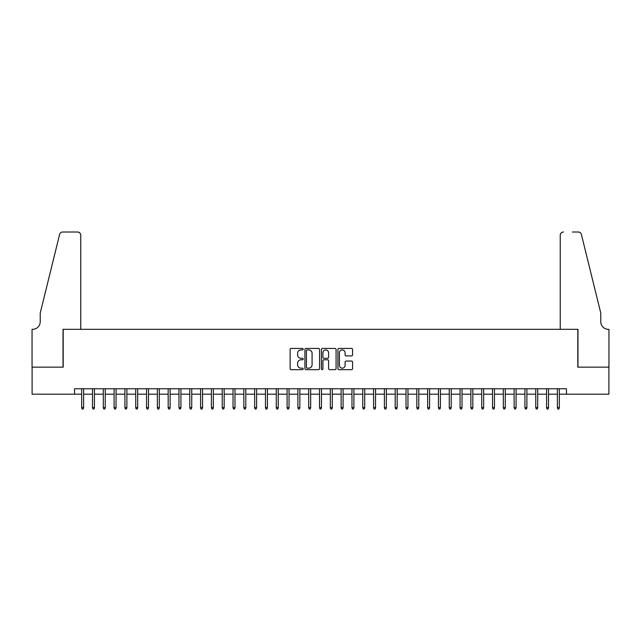 <?xml version="1.0" encoding="UTF-8"?>
<svg xmlns="http://www.w3.org/2000/svg" width="641" height="641" viewBox="0 0 641 641"><rect width="100%" height="100%" fill="white"/><g stroke="black" fill="none" stroke-linecap="round" stroke-linejoin="round"><path stroke-width="0.96" d="M303.201 349.177A0.745 0.745 0 0 0 302.456 348.432L291.182 348.432A1.058 1.058 0 0 0 290.125 349.489L290.125 368.591A1.058 1.058 0 0 0 291.182 369.657L302.456 369.657A0.745 0.745 0 0 0 303.201 368.912A0.745 0.745 0 0 0 302.456 368.166L300.998 368.166A3.397 3.397 0 0 1 297.6 364.777L297.6 363.183A3.397 3.397 0 0 1 300.998 359.785L302.456 359.785A0.745 0.745 0 0 0 303.201 359.04A0.745 0.745 0 0 0 302.456 358.303L300.998 358.303A3.397 3.397 0 0 1 297.6 354.906L297.6 353.311A3.397 3.397 0 0 1 300.998 349.914L302.456 349.914A0.745 0.745 0 0 0 303.201 349.177M351.516 355.915A1.058 1.058 0 0 0 352.574 354.85L352.574 349.489A1.058 1.058 0 0 0 351.516 348.432L338.993 348.432A1.058 1.058 0 0 0 337.927 349.489L337.927 368.591A1.058 1.058 0 0 0 338.993 369.657L351.516 369.657A1.058 1.058 0 0 0 352.574 368.591L352.574 362.117A1.058 1.058 0 0 0 351.516 361.059L346.156 361.059A1.058 1.058 0 0 0 345.09 362.117L345.09 365.33A2.836 2.836 0 0 1 342.254 368.166A2.836 2.836 0 0 1 339.418 365.33L339.418 352.758A2.836 2.836 0 0 1 342.254 349.914A2.836 2.836 0 0 1 345.09 352.758L345.09 354.85A1.058 1.058 0 0 0 346.156 355.915L351.516 355.915M74.54 394.183L32.106 394.183L32.106 367.149L63.187 367.149L63.187 329.314L577.813 329.314L577.813 367.149L608.894 367.149L608.894 394.183L566.46 394.183L566.46 388.775L74.54 388.775L74.54 394.183L81.671 394.183M319.571 349.489A1.058 1.058 0 0 0 318.513 348.432L305.989 348.432A1.058 1.058 0 0 0 304.924 349.489L304.924 368.591A1.058 1.058 0 0 0 305.989 369.657L318.513 369.657A1.058 1.058 0 0 0 319.571 368.591L319.571 349.489M322.487 348.432L335.011 348.432A1.058 1.058 0 0 1 336.076 349.489L336.076 368.591A1.058 1.058 0 0 1 335.011 369.657L329.65 369.657A1.058 1.058 0 0 1 328.593 368.591L328.593 360.851A1.058 1.058 0 0 0 327.527 359.785L323.977 359.785A1.058 1.058 0 0 0 322.912 360.851L322.912 368.912A0.745 0.745 0 0 1 322.175 369.657A0.745 0.745 0 0 1 321.429 368.912L321.429 349.489A1.058 1.058 0 0 1 322.487 348.432M83.618 394.183L92.488 394.183M94.435 394.183L103.297 394.183M105.244 394.183L114.106 394.183M116.053 394.183L124.923 394.183M126.87 394.183L135.732 394.183M137.679 394.183L146.541 394.183M148.488 394.183L157.357 394.183M159.305 394.183L168.166 394.183M170.113 394.183L178.975 394.183M180.922 394.183L189.792 394.183M191.739 394.183L200.601 394.183M202.548 394.183L211.41 394.183M213.357 394.183L222.227 394.183M224.174 394.183L233.036 394.183M234.983 394.183L243.844 394.183M245.791 394.183L254.661 394.183M256.6 394.183L265.47 394.183M267.417 394.183L276.279 394.183M278.226 394.183L287.096 394.183M289.035 394.183L297.905 394.183M299.852 394.183L308.714 394.183M310.661 394.183L319.53 394.183M321.47 394.183L330.339 394.183M332.286 394.183L341.148 394.183M343.095 394.183L351.965 394.183M353.904 394.183L362.774 394.183M364.721 394.183L373.583 394.183M375.53 394.183L384.4 394.183M386.339 394.183L395.209 394.183M397.156 394.183L406.017 394.183M407.964 394.183L416.826 394.183M418.773 394.183L427.643 394.183M429.59 394.183L438.452 394.183M440.399 394.183L449.261 394.183M451.208 394.183L460.078 394.183M462.025 394.183L470.887 394.183M472.834 394.183L481.695 394.183M483.643 394.183L492.512 394.183M494.459 394.183L503.321 394.183M505.268 394.183L514.13 394.183M516.077 394.183L524.947 394.183M526.894 394.183L535.756 394.183M537.703 394.183L546.565 394.183M548.512 394.183L557.382 394.183M559.329 394.183L566.46 394.183M307.159 349.914A0.745 0.745 0 0 0 306.414 350.659L306.414 367.429A0.745 0.745 0 0 0 307.159 368.166L308.698 368.166A3.397 3.397 0 0 0 312.087 364.777L312.087 353.311A3.397 3.397 0 0 0 308.698 349.914L307.159 349.914M328.593 352.806A2.836 2.836 0 0 0 325.756 349.97A2.836 2.836 0 0 0 322.912 352.806L322.912 357.237A1.058 1.058 0 0 0 323.977 358.303L327.527 358.303A1.058 1.058 0 0 0 328.593 357.237L328.593 352.806M81.671 407.588L82.104 408.99L83.186 408.99L83.618 407.588L81.671 407.588L81.671 388.775M83.618 407.588L83.618 388.775M80.758 329.314L80.758 235.255A3.245 3.245 0 0 0 77.513 232.01L62.754 232.01A3.245 3.245 0 0 0 59.605 234.478L40.215 313.096L40.215 321.742A7.572 7.572 0 0 1 32.643 329.314L32.05 329.314L32.05 367.149L63.026 367.149L63.026 329.314L80.758 329.314L80.758 235.255C80.55 233.292 79.468 232.218 77.513 232.01L68.539 232.01M59.605 234.478C60.43 232.699 60.43 232.699 59.605 234.478C60.43 232.699 60.43 232.699 59.605 234.478M40.215 321.742A7.572 7.572 0 0 1 32.643 329.314M560.242 329.314L560.242 235.255L560.242 329.314L577.974 329.314L577.974 367.149L608.95 367.149L608.95 329.314L608.357 329.314A7.572 7.572 0 0 1 600.785 321.742A7.572 7.572 0 0 0 608.357 329.314M594.84 288.987L581.395 234.478L600.785 313.096L600.785 321.742M572.461 232.01L578.246 232.01A3.245 3.245 0 0 1 581.395 234.478C580.57 232.699 580.57 232.699 581.395 234.478C580.57 232.699 580.57 232.699 581.395 234.478M563.487 232.01A3.245 3.245 0 0 0 560.242 235.255C560.45 233.292 561.532 232.218 563.487 232.01M92.488 407.588L92.921 408.99L94.003 408.99L94.435 407.588L92.488 407.588L92.488 388.775M94.435 407.588L94.435 388.775M103.297 407.588L103.73 408.99L104.812 408.99L105.244 407.588L103.297 407.588L103.297 388.775M105.244 407.588L105.244 388.775M114.106 407.588L114.539 408.99L115.62 408.99L116.053 407.588L114.106 407.588L114.106 388.775M116.053 407.588L116.053 388.775M124.923 407.588L125.356 408.99L126.437 408.99L126.87 407.588L124.923 407.588L124.923 388.775M126.87 407.588L126.87 388.775M135.732 407.588L136.164 408.99L137.246 408.99L137.679 407.588L135.732 407.588L135.732 388.775M137.679 407.588L137.679 388.775M146.541 407.588L146.973 408.99L148.055 408.99L148.488 407.588L146.541 407.588L146.541 388.775M148.488 407.588L148.488 388.775M157.357 407.588L157.79 408.99L158.872 408.99L159.305 407.588L157.357 407.588L157.357 388.775M159.305 407.588L159.305 388.775M168.166 407.588L168.599 408.99L169.681 408.99L170.113 407.588L168.166 407.588L168.166 388.775M170.113 407.588L170.113 388.775M178.975 407.588L179.408 408.99L180.49 408.99L180.922 407.588L178.975 407.588L178.975 388.775M180.922 407.588L180.922 388.775M189.792 407.588L190.225 408.99L191.306 408.99L191.739 407.588L189.792 407.588L189.792 388.775M191.739 407.588L191.739 388.775M200.601 407.588L201.034 408.99L202.115 408.99L202.548 407.588L200.601 407.588L200.601 388.775M202.548 407.588L202.548 388.775M211.41 407.588L211.842 408.99L212.924 408.99L213.357 407.588L211.41 407.588L211.41 388.775M213.357 407.588L213.357 388.775M222.227 407.588L222.659 408.99L223.741 408.99L224.174 407.588L222.227 407.588L222.227 388.775M224.174 407.588L224.174 388.775M233.036 407.588L233.468 408.99L234.55 408.99L234.983 407.588L233.036 407.588L233.036 388.775M234.983 407.588L234.983 388.775M243.844 407.588L244.277 408.99L245.359 408.99L245.791 407.588L243.844 407.588L243.844 388.775M245.791 407.588L245.791 388.775M254.661 407.588L255.094 408.99L256.176 408.99L256.6 407.588L254.661 407.588L254.661 388.775M256.6 407.588L256.6 388.775M265.47 407.588L265.903 408.99L266.985 408.99L267.417 407.588L265.47 407.588L265.47 388.775M267.417 407.588L267.417 388.775M276.279 407.588L276.712 408.99L277.793 408.99L278.226 407.588L276.279 407.588L276.279 388.775M278.226 407.588L278.226 388.775M287.096 407.588L287.529 408.99L288.602 408.99L289.035 407.588L287.096 407.588L287.096 388.775M289.035 407.588L289.035 388.775M297.905 407.588L298.337 408.99L299.419 408.99L299.852 407.588L297.905 407.588L297.905 388.775M299.852 407.588L299.852 388.775M308.714 407.588L309.146 408.99L310.228 408.99L310.661 407.588L308.714 407.588L308.714 388.775M310.661 407.588L310.661 388.775M319.53 407.588L319.963 408.99L321.037 408.99L321.47 407.588L319.53 407.588L319.53 388.775M321.47 407.588L321.47 388.775M330.339 407.588L330.772 408.99L331.854 408.99L332.286 407.588L330.339 407.588L330.339 388.775M332.286 407.588L332.286 388.775M341.148 407.588L341.581 408.99L342.663 408.99L343.095 407.588L341.148 407.588L341.148 388.775M343.095 407.588L343.095 388.775M351.965 407.588L352.398 408.99L353.471 408.99L353.904 407.588L351.965 407.588L351.965 388.775M353.904 407.588L353.904 388.775M362.774 407.588L363.207 408.99L364.288 408.99L364.721 407.588L362.774 407.588L362.774 388.775M364.721 407.588L364.721 388.775M373.583 407.588L374.015 408.99L375.097 408.99L375.53 407.588L373.583 407.588L373.583 388.775M375.53 407.588L375.53 388.775M384.4 407.588L384.824 408.99L385.906 408.99L386.339 407.588L384.4 407.588L384.4 388.775M386.339 407.588L386.339 388.775M395.209 407.588L395.641 408.99L396.723 408.99L397.156 407.588L395.209 407.588L395.209 388.775M397.156 407.588L397.156 388.775M406.017 407.588L406.45 408.99L407.532 408.99L407.964 407.588L406.017 407.588L406.017 388.775M407.964 407.588L407.964 388.775M416.826 407.588L417.259 408.99L418.341 408.99L418.773 407.588L416.826 407.588L416.826 388.775M418.773 407.588L418.773 388.775M427.643 407.588L428.076 408.99L429.158 408.99L429.59 407.588L427.643 407.588L427.643 388.775M429.59 407.588L429.59 388.775M438.452 407.588L438.885 408.99L439.966 408.99L440.399 407.588L438.452 407.588L438.452 388.775M440.399 407.588L440.399 388.775M449.261 407.588L449.694 408.99L450.775 408.99L451.208 407.588L449.261 407.588L449.261 388.775M451.208 407.588L451.208 388.775M460.078 407.588L460.51 408.99L461.592 408.99L462.025 407.588L460.078 407.588L460.078 388.775M462.025 407.588L462.025 388.775M470.887 407.588L471.319 408.99L472.401 408.99L472.834 407.588L470.887 407.588L470.887 388.775M472.834 407.588L472.834 388.775M481.695 407.588L482.128 408.99L483.21 408.99L483.643 407.588L481.695 407.588L481.695 388.775M483.643 407.588L483.643 388.775M492.512 407.588L492.945 408.99L494.027 408.99L494.459 407.588L492.512 407.588L492.512 388.775M494.459 407.588L494.459 388.775M503.321 407.588L503.754 408.99L504.836 408.99L505.268 407.588L503.321 407.588L503.321 388.775M505.268 407.588L505.268 388.775M514.13 407.588L514.563 408.99L515.644 408.99L516.077 407.588L514.13 407.588L514.13 388.775M516.077 407.588L516.077 388.775M524.947 407.588L525.38 408.99L526.461 408.99L526.894 407.588L524.947 407.588L524.947 388.775M526.894 407.588L526.894 388.775M535.756 407.588L536.188 408.99L537.27 408.99L537.703 407.588L535.756 407.588L535.756 388.775M537.703 407.588L537.703 388.775M546.565 407.588L546.997 408.99L548.079 408.99L548.512 407.588L546.565 407.588L546.565 388.775M548.512 407.588L548.512 388.775M557.382 407.588L557.814 408.99L558.896 408.99L559.329 407.588L557.382 407.588L557.382 388.775M559.329 407.588L559.329 388.775"/></g></svg>
